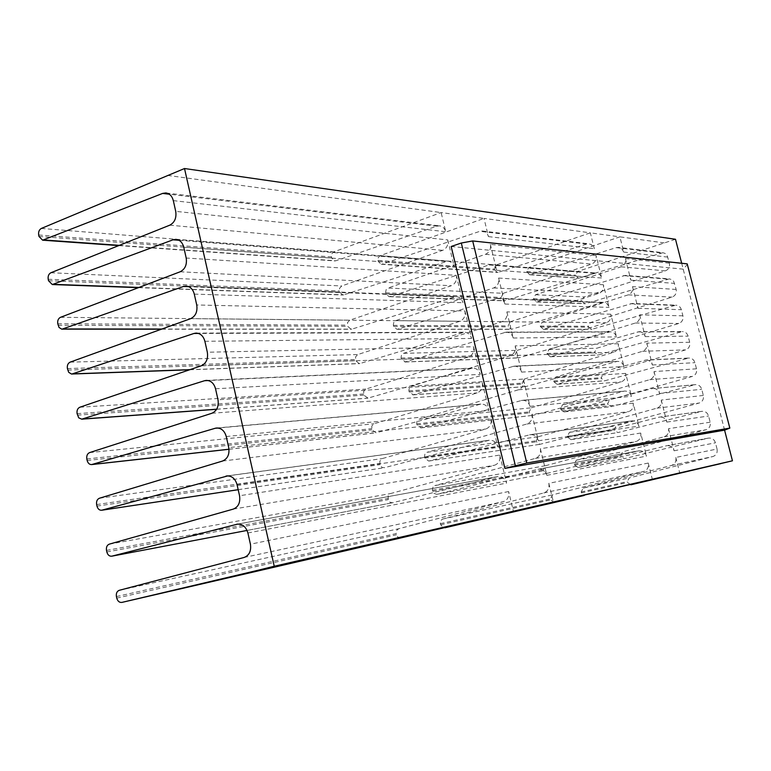 <?xml version="1.0" encoding="UTF-8"?>
<svg xmlns="http://www.w3.org/2000/svg" width="771" height="771" viewBox="0 0 771 771"><rect width="100%" height="100%" fill="white"/><g stroke="black" fill="none" stroke-linecap="round" stroke-linejoin="round"><path stroke-width="0.58" stroke-dasharray="3.85 2.89" d="M38.695 234.982L331.443 256.907L331.752 253.852L333.766 251.895L441.118 212.565L483.995 218.395L380.248 255.625L378.301 257.485L377.992 260.386L494.25 269.098L496.302 264.935L590.345 232.842L619.903 236.861L528.761 267.537L526.757 271.527L529.6 274.755L616.28 247.616L618.487 247.366L662.877 252.705L578.375 278.215L575.667 275.189L577.575 271.459L675.502 239.27M494.25 269.098L497.179 272.452L498.114 272.327L586.596 244.07L588.88 243.809L591.444 244.658L594.335 248.715L590.345 232.842L483.995 218.395L488.457 236.62C487.484 233.314 485.46 231.435 482.395 231.011L479.87 231.319L382.252 264.077L498.114 272.327M377.992 260.386L378.253 261.475L381.231 264.222L382.252 264.077M630.9 484.786L627.459 482.473L627.237 481.596L629.203 477.953L712.867 456.548C716.249 455.295 717.647 452.789 717.049 449.021L675.801 457.434C676.437 461.463 674.962 464.152 671.396 465.472L583.204 488.091L581.141 491.975L584.187 495.454M554.416 502.461L550.687 499.859L550.446 498.885L552.576 494.837L643.689 471.438C647.38 470.059 648.903 467.265 648.247 463.053L652.362 479.408M648.247 463.053L548.827 483.33C549.569 488.188 547.882 491.397 543.767 492.948L442.381 519.153L440.713 520.733L440.318 523.22L440.665 524.772L443.759 527.836M669.421 263.171L625.406 258.545C626.023 262.506 624.597 265.253 621.127 266.795L535.479 294.763L533.474 298.734L536.433 301.991L625.32 275.372L669.334 278.89L585.623 303.629L584.861 303.745L582.25 301.548L582.038 300.69L583.955 296.96L665.363 270.872C668.659 269.436 670.009 266.872 669.421 263.171L667.031 255.22L665.219 253.476L662.877 252.705M503.241 293.298L591.617 264.077C595.202 262.458 596.677 259.596 596.031 255.471L601.698 278.003C600.773 274.996 598.865 273.329 595.964 273.011L504.234 300.835L501.179 297.442L503.241 293.298L387.948 288.055L386.175 289.53L385.606 292.382L385.943 293.896L389.047 296.681L389.953 296.546L490.308 264.549L595.964 273.011M596.031 255.471L490.356 244.378C491.069 249.12 489.45 252.425 485.479 254.285L387.948 288.055M676.157 289.443L632.519 286.648C633.145 290.609 631.709 293.346 628.23 294.859L542.225 322.085L540.211 326.046L543.295 329.333L632.172 303.475L675.82 305.181L592.022 329.246L588.649 327.135L588.427 326.268L590.355 322.557L672.081 297.124C675.386 295.707 676.745 293.153 676.157 289.443L673.719 281.405L671.801 279.613L669.334 278.89M510.209 321.767L598.971 293.356C602.575 291.775 604.05 288.913 603.404 284.778L609.1 307.398C608.117 304.256 606.102 302.569 603.057 302.338L511.318 329.323L508.368 326.856L508.137 325.892L510.209 321.767L395.668 320.63L393.894 322.085L393.316 324.938L393.653 326.451L396.901 329.284L397.691 329.15L498.239 298.252L603.057 302.338M603.404 284.778L498.596 278.052C499.319 282.812 497.68 286.108 493.691 287.93L395.668 320.63M682.913 315.811L639.67 314.847C640.287 318.818 638.851 321.555 635.352 323.03L548.991 349.504L546.967 353.446L550.176 356.771L639.043 331.694L682.306 331.559L598.45 354.949L595.058 352.8L594.846 351.942L596.773 348.241L678.817 323.463C682.133 322.076 683.501 319.522 682.913 315.811L681.352 309.711C680.456 306.897 678.605 305.383 675.82 305.181M517.206 350.342L606.353 322.75C609.967 321.199 611.451 318.356 610.805 314.202L616.521 336.908C615.48 333.631 613.359 331.925 610.169 331.79L518.43 357.917L515.356 355.412L515.124 354.458L517.206 350.342L403.435 353.34L401.45 355.142L401.065 357.628L401.402 359.151L405.459 361.898L506.2 332.118L610.169 331.79M610.805 314.202L506.875 311.889C507.597 316.659 505.959 319.936 501.95 321.719L403.435 353.34M689.688 342.266L646.84 343.153C647.467 347.143 646.021 349.861 642.513 351.306L555.785 377.019L553.751 380.951L553.983 381.876L557.086 384.295L645.934 360.028L688.821 358.043L604.898 380.739L601.496 378.561L601.284 377.694L603.221 374.002L685.583 349.889C688.908 348.54 690.286 345.996 689.688 342.266L688.127 336.146C687.173 333.217 685.236 331.684 682.306 331.559M524.232 379.024L613.764 352.251C617.388 350.738 618.882 347.904 618.236 343.741L623.97 366.533C622.862 363.122 620.636 361.397 617.301 361.358L525.581 386.608L522.372 384.083L522.131 383.12L524.232 379.024L411.222 386.194L409.43 387.62L408.852 390.463L409.189 391.986L413.266 394.791L514.19 366.138L617.301 361.358M618.236 343.741L515.192 345.871C515.915 350.66 514.267 353.918 510.238 355.662L411.222 386.194M696.492 368.817L654.039 371.564C654.666 375.564 653.22 378.272 649.693 379.689L562.608 404.64L560.565 408.563L560.787 409.488L564.025 411.926L651.958 388.642L695.346 384.633L611.374 406.625L607.953 404.409L607.731 403.541L609.678 399.86L692.368 376.421C695.712 375.082 697.09 372.547 696.492 368.817L694.922 362.678C693.91 359.614 691.876 358.072 688.821 358.043M531.277 407.811L621.204 381.876C624.847 380.392 626.341 377.568 625.695 373.395L631.449 396.284C630.273 392.718 627.941 390.974 624.462 391.051L532.751 415.415L529.407 412.87L529.166 411.897L531.277 407.811L419.058 419.193L417.053 420.947L416.668 423.433L417.005 424.975L421.101 427.818L522.208 400.313L624.462 391.051M625.695 373.395L523.548 379.997C524.27 384.806 522.613 388.054 518.565 389.75L419.058 419.193M703.325 395.456L661.267 400.072C661.894 404.091 660.439 406.789 656.902 408.177L569.451 432.358L567.398 436.261L567.629 437.196L570.993 439.653L659.166 417.169L701.889 411.319L617.86 432.589L614.429 430.343L614.217 429.466L616.164 425.804L699.181 403.031C702.535 401.73 703.913 399.205 703.325 395.456L701.745 389.297C700.666 386.107 698.536 384.556 695.346 384.633M538.351 436.714L628.664 411.618C632.326 410.172 633.829 407.348 633.184 403.166L638.957 426.141C637.713 422.421 635.265 420.667 631.642 420.87L539.951 444.318L536.471 441.754L536.231 440.781L538.351 436.714L426.912 452.326L424.908 454.071L424.513 456.557L424.86 458.099L428.695 461.058L530.255 434.661L631.642 420.87M633.184 403.166L531.932 414.287C532.665 419.116 530.997 422.344 526.921 424.002L426.912 452.326M710.168 422.19L668.515 428.705C669.151 432.724 667.686 435.413 664.13 436.772L576.313 460.171L574.25 464.065L574.482 465L577.98 467.477L666.414 445.792L708.462 438.101L624.259 458.668L620.934 456.365L620.713 455.488L622.679 451.835L706.014 429.746C709.378 428.464 710.766 425.949 710.168 422.19L708.588 416.012C707.45 412.687 705.214 411.126 701.889 411.319M545.454 465.723L636.162 441.475C639.843 440.058 641.356 437.253 640.701 433.051L646.503 456.114C645.173 452.249 642.619 450.476 638.851 450.813L547.179 473.336L543.565 470.753L543.324 469.78L545.454 465.723L434.815 485.614L432.994 486.973L432.396 489.816L433.678 493.199L436.733 494.346L538.331 469.173L638.851 450.813M640.701 433.051L540.365 448.732C541.097 453.57 539.421 456.789 535.325 458.398L434.815 485.614M717.049 449.021L715.459 442.814C714.245 439.354 711.912 437.783 708.462 438.101M668.515 428.705L674.114 450.784C672.832 447.084 670.365 445.397 666.722 445.725M540.365 448.732L546.87 475.331C545.376 470.859 542.533 468.807 538.331 469.173M661.267 400.072L666.838 422.084C665.633 418.528 663.282 416.841 659.764 417.044M531.932 414.287L538.409 440.761C537.011 436.482 534.293 434.449 530.255 434.661M654.039 371.564L659.591 393.48C658.463 390.068 656.208 388.401 652.835 388.478M523.548 379.997L529.995 406.356C528.675 402.25 526.082 400.236 522.208 400.313M646.84 343.153L652.372 364.991C651.302 361.715 649.163 360.067 645.934 360.028M515.192 345.871L521.61 372.104C520.377 368.172 517.9 366.177 514.19 366.138M639.67 314.847L645.182 336.609C644.18 333.467 642.127 331.829 639.043 331.694M506.875 311.889L513.264 338.006C512.098 334.238 509.747 332.272 506.2 332.118M632.519 286.648L638.012 308.323C637.068 305.316 635.121 303.697 632.172 303.475M498.596 278.052L504.957 304.063C503.868 300.449 501.622 298.512 498.239 298.252M625.406 258.545L630.88 280.152C629.984 277.261 628.134 275.671 625.32 275.372M490.356 244.378L496.688 270.264C495.657 266.814 493.527 264.906 490.308 264.549M664.226 242.884L619.903 236.861L623.758 252.078L621.821 248.821L618.487 247.366M499.791 455.073L506.576 483.099C505.024 478.386 502.066 476.218 497.7 476.594L392.526 502.759L390.145 502.374L388.362 500.061L388.112 495.801L390.377 493.604L494.568 465.241C498.827 463.554 500.562 460.171 499.791 455.073L239.54 495.743M491.011 418.788L497.767 446.679C496.302 442.168 493.479 440.019 489.286 440.231L384.315 467.718L381.876 467.313L380.17 465.067L379.795 461.241L382.185 458.6L485.826 429.004C490.048 427.269 491.782 423.867 491.011 418.788L228.736 447.604M482.28 382.667L488.997 410.432C487.629 406.105 484.93 403.985 480.902 404.062L376.142 432.83L371.911 429.832L371.776 426.006L374.022 423.761L477.114 392.931C481.316 391.157 483.041 387.736 482.28 382.667L218 399.764M473.577 346.728L480.266 374.359C478.974 370.215 476.411 368.114 472.556 368.066L368.008 398.106L363.796 395.157L363.671 391.34L365.897 389.076L468.44 357.031C472.633 355.209 474.338 351.769 473.577 346.728L207.332 352.222M464.923 310.954L471.582 338.45C470.368 334.479 467.92 332.417 464.238 332.243L359.912 363.536L359.228 363.661L355.72 360.645L355.595 356.838L357.811 354.544L459.815 321.305C463.978 319.425 465.684 315.975 464.923 310.954L196.73 304.979M456.307 275.343L462.928 302.714C461.79 298.917 459.468 296.883 455.96 296.604L351.855 329.13L351.036 329.265L347.682 326.297L347.557 322.49L349.755 320.177L451.228 285.742C455.372 283.815 457.058 280.355 456.307 275.343L186.196 258.025M447.729 239.906L454.321 267.151C453.252 263.509 451.045 261.504 447.7 261.138L343.827 294.869L342.893 295.014L339.674 292.093L339.548 288.296L341.746 285.964L442.679 250.344C446.804 248.378 448.481 244.889 447.729 239.906L175.721 211.36M167.654 175.412L441.118 212.565L445.763 231.743C444.751 228.264 442.65 226.298 439.47 225.845L436.849 226.173L335.838 260.771L334.787 260.926L331.713 258.044L331.443 256.907M675.801 457.434L679.771 473.095M548.827 483.33L553.443 502.2M116.421 596.571L396.188 533.599L396.516 530.535L398.617 528.761L503.367 501.651C507.636 500.022 509.39 496.649 508.619 491.532L513.428 511.424M724.576 430.151L681.68 263.277M451.16 246.498L683.193 269.156L687.53 264.222L729.732 428.175M400.747 537.965L397.769 537.079L396.188 533.599M528.761 267.537L577.575 271.459M380.248 255.625L496.302 264.935M526.757 271.527L575.667 275.189M526.988 272.442L575.879 276.047M378.253 261.475L494.481 270.043M530.506 274.63L579.233 278.1M660.776 252.936L616.28 247.616M586.596 244.07L479.87 231.319M581.373 492.91L627.459 482.473M440.665 524.772L550.687 499.859M671.396 465.472L712.867 456.548M583.204 488.091L629.203 477.953M442.747 519.037L552.576 494.837M543.767 492.948L643.689 471.438M581.141 491.975L627.237 481.596M440.395 523.654L550.446 498.885M621.127 266.795L665.363 270.872M535.479 294.763L583.955 296.96M485.479 254.285L591.617 264.077M533.474 298.734L582.038 300.69M385.683 292.807L501.179 297.442M533.696 299.649L582.25 301.548M385.943 293.896L501.41 298.396M537.233 301.875L585.623 303.629M389.953 296.546L505.063 300.709M667.474 279.121L623.363 275.613M593.93 273.271L488.062 264.858M628.23 294.859L672.081 297.124M542.225 322.085L590.355 322.557M493.691 287.93L598.971 293.356M540.211 326.046L588.427 326.268M393.393 325.362L508.137 325.892M540.432 326.962L588.649 327.135M393.653 326.451L508.368 326.856M543.989 329.227L592.022 329.246M397.691 329.15L512.04 329.207M674.201 305.403L630.466 303.716M601.293 302.589L496.283 298.541M635.352 323.03L678.817 323.463M548.991 349.504L596.773 348.241M501.95 321.719L606.353 322.75M546.967 353.446L594.846 351.942M401.142 358.052L515.124 354.458M547.198 354.371L595.058 352.8M401.402 359.151L515.356 355.412M550.764 356.674L598.45 354.949M405.459 361.898L519.037 357.811M680.947 331.771L637.607 331.915M608.685 332.022L504.552 332.378M642.513 351.306L685.583 349.889M555.785 377.019L603.221 374.002M510.238 355.662L613.764 352.251M553.751 380.951L601.284 377.694M408.929 390.887L522.131 383.12M553.983 381.876L601.496 378.561M409.189 391.986L522.372 384.083M557.558 384.218L604.898 380.739M413.266 394.791L526.063 386.522M687.713 358.226L644.768 360.23M616.096 361.56L512.85 366.37M649.693 379.689L692.368 376.421M562.608 404.64L609.678 399.86M518.565 389.75L621.204 381.876M560.565 408.563L607.731 403.541M416.745 423.857L529.166 411.897M560.787 409.488L607.953 404.409M417.005 424.975L529.407 412.87M564.391 411.859L611.374 406.625M421.101 427.818L533.118 415.338M694.507 384.777L651.958 388.642M623.546 391.225L521.186 400.506M656.902 408.177L699.181 403.031M569.451 432.358L616.164 425.804M526.921 424.002L628.664 411.618M567.398 436.261L614.217 429.466M424.59 456.981L536.231 440.781M567.629 437.196L614.429 430.343M424.86 458.099L536.471 441.754M571.234 439.605L617.86 432.589M428.975 461L540.201 444.269M701.321 411.425L659.166 417.169M631.025 420.995L529.561 434.805M664.13 436.772L706.014 429.746M576.313 460.171L622.679 451.835M535.325 458.398L636.162 441.475M574.25 464.065L620.713 455.488M432.483 490.24L543.324 469.78M574.482 465L620.934 456.365M432.743 491.358L543.565 470.753M578.115 467.448L624.375 458.639M436.878 494.317L547.304 473.307M708.163 438.169L666.414 445.792M638.523 450.89L537.975 469.25M674.114 450.784L715.459 442.814M546.87 475.331L646.503 456.114M666.838 422.084L708.588 416.012M538.409 440.761L638.957 426.141M659.591 393.48L701.745 389.297M529.995 406.356L631.449 396.284M652.372 364.991L694.922 362.678M521.61 372.104L623.97 366.533M645.182 336.609L688.127 336.146M513.264 338.006L616.521 336.908M638.012 308.323L681.352 309.711M504.957 304.063L609.1 307.398M630.88 280.152L674.596 283.371M496.688 270.264L601.698 278.003M623.758 252.078L667.869 257.119M488.457 236.62L594.335 248.715M247.896 532.983L506.576 483.099M237.034 484.602L497.767 446.679M226.25 436.531L488.997 410.432M215.533 388.767L480.266 374.359M204.884 341.293L471.582 338.45M194.292 294.108L462.928 302.714M183.768 247.221L454.321 267.151M173.321 200.624L445.763 231.743M508.619 491.532L250.411 544.191M41.364 228.438L333.766 251.895M39.013 236.466L331.713 258.044M119.36 245.351L335.838 260.771M436.849 226.173L169.273 194.205M116.758 598.123L396.467 534.785M119.254 590.316L398.617 528.761M244.118 557.462L503.367 501.651M50.905 272.741L341.746 285.964M169.765 225.18L442.679 250.344M48.216 279.256L339.404 290.946M48.534 280.75L339.674 292.093M138.982 287.448L343.827 294.869M445.368 261.465L179.007 240.282M60.495 317.315L349.755 320.177M180.183 271.768L451.228 285.742M57.786 323.791L347.413 325.14M58.104 325.285L347.682 326.297M161.9 329.034L351.855 329.13M453.926 296.912L188.741 286.687M70.142 362.139L357.811 354.544M190.678 318.645L459.815 321.305M67.414 368.577L355.45 359.488M67.742 370.09L355.72 360.645M189.984 369.656L359.912 363.536M462.523 332.523L198.484 333.438M79.847 407.233L365.897 389.076M201.231 365.82L468.44 357.031M77.1 413.642L363.526 394M77.428 415.155L363.796 395.157M216.68 409.199L368.008 398.106M471.168 368.307L208.237 380.546M89.609 452.596L374.022 423.761M211.852 413.275L477.114 392.931M86.844 458.967L371.632 428.657M87.171 460.489L371.911 429.832M228.997 449.223L376.142 432.83M479.851 404.264L218.02 428.021M99.43 498.23L382.185 458.6M222.54 461.039L485.826 429.004M96.645 504.562L379.785 463.477M96.973 506.094L380.055 464.653M238.181 489.691L384.315 467.718M488.573 440.386L227.831 475.871M109.309 544.133L390.377 493.604M233.295 509.101L494.568 465.241M106.504 550.427L387.967 498.461M106.841 551.969L388.247 499.637M392.381 502.788L247.057 530.438L392.526 502.759M497.334 476.671L237.69 524.097M529.6 274.755L578.375 278.215M381.231 264.222L497.179 272.452M536.433 301.991L584.861 303.745M389.047 296.681L504.234 300.835M543.295 329.333L591.367 329.352M396.901 329.284L511.318 329.323M550.176 356.771L597.891 355.046M404.794 362.013L518.43 357.917M557.086 384.295L604.454 380.826M412.726 394.887L525.581 386.608M564.025 411.926L611.027 406.683M420.696 427.905L532.751 415.415M570.993 439.653L617.629 432.637M428.695 461.058L539.951 444.318M577.98 467.477L624.259 458.668M436.733 494.346L547.179 473.336M482.395 231.011L588.88 243.809M118.763 245.592L334.787 260.926M138.452 287.65L342.893 295.014M161.457 329.198L351.036 329.265M189.608 369.781L359.228 363.661M216.632 409.276L367.459 398.212M229.006 449.271L375.728 432.916M238.181 489.71L384.035 467.775M237.14 524.184L497.7 476.594M226.78 475.948L489.286 440.231M216.478 428.021L480.902 404.062M206.551 380.392L472.556 368.066M196.432 333.091L464.238 332.243M186.351 286.089L455.96 296.604M176.318 239.405L447.7 261.138M166.324 193.001L439.47 225.845"/><path stroke-width="1.16" d="M584.187 495.454L554.416 502.461M630.909 484.786L732.45 460.798L724.576 430.151L729.838 428.117L687.192 263.865L729.838 428.117M443.759 527.836L400.747 537.965M732.45 460.798L274.245 566.251L184.51 168.521L41.364 228.438C39.157 229.691 38.271 231.869 38.695 234.982L39.013 236.466L42.617 240.186L118.763 245.592M169.273 194.205L162.652 193.415L42.617 240.186M162.652 193.415L165.775 192.943C169.572 193.482 172.087 196.046 173.321 200.624L175.721 211.36C176.646 217.933 174.66 222.54 169.765 225.18L50.905 272.741C48.679 273.956 47.783 276.134 48.216 279.256L48.534 280.75L52.303 284.538L138.452 287.65M179.007 240.282L173.032 239.81L52.303 284.538M173.032 239.81L175.817 239.357C179.816 239.81 182.467 242.431 183.768 247.221L186.196 258.025C187.122 264.626 185.127 269.204 180.183 271.768L60.495 317.315C58.259 318.49 57.353 320.649 57.786 323.791L59.02 327.444L61.68 329.14L161.457 329.198M188.741 286.687L183.479 286.484L62.056 329.159M183.479 286.484L185.907 286.08C190.109 286.417 192.904 289.096 194.292 294.108L196.73 304.979C197.665 311.609 195.651 316.168 190.678 318.645L70.142 362.139C67.887 363.276 66.981 365.425 67.414 368.577L68.696 372.316L71.472 374.031L189.608 369.781M198.484 333.438L193.993 333.457L71.867 374.031M193.993 333.457L196.046 333.091C200.45 333.313 203.399 336.04 204.884 341.293L207.332 352.222C208.276 358.891 206.243 363.42 201.231 365.82L79.847 407.233C77.582 408.331 76.666 410.471 77.1 413.642L78.729 417.834L81.736 419.173L216.632 409.276M208.237 380.546L204.566 380.72L81.736 419.173M204.566 380.72L206.233 380.402C210.859 380.488 213.962 383.274 215.533 388.767L218 399.764C218.945 406.462 216.902 410.972 211.852 413.275L89.609 452.596C87.325 453.656 86.4 455.777 86.844 458.967L87.171 460.489C87.942 463.255 89.446 464.624 91.672 464.576L229.006 449.271M218.02 428.021L215.215 428.271L91.672 464.576M215.215 428.271L216.478 428.021C221.316 427.963 224.573 430.796 226.25 436.531L228.736 447.604C229.691 454.341 227.628 458.812 222.54 461.039L99.43 498.23C97.136 499.251 96.202 501.362 96.645 504.562L96.973 506.094C97.792 508.976 99.363 510.354 101.666 510.248L238.181 489.71M227.831 475.871L101.666 510.248M225.922 476.131L226.78 475.948C231.83 475.717 235.251 478.608 237.034 484.602L239.54 495.743C240.494 502.509 238.412 506.961 233.295 509.101L109.309 544.133C106.996 545.116 106.061 547.217 106.504 550.427L106.841 551.969C107.699 554.966 109.328 556.373 111.728 556.19L247.057 530.438L111.728 556.19M237.69 524.097L111.901 556.151M236.697 524.28L237.14 524.184C242.402 523.779 245.988 526.718 247.896 532.983L250.411 544.191C251.375 550.986 249.274 555.409 244.118 557.462L119.254 590.316C116.922 591.251 115.978 593.342 116.421 596.571L116.758 598.123C117.674 601.226 119.37 602.652 121.847 602.411L400.766 537.965L121.847 602.411L256.348 570.656L513.428 511.424M274.245 566.251L256.348 570.656M681.68 263.277L675.502 239.27L184.51 168.521M526.776 463.005L472.681 240.947L461.318 243.01L451.16 246.498L504.87 468.373L526.776 463.005L729.482 428.146M472.681 240.947L687.192 263.865M504.87 468.373L724.576 430.151M444.819 527.788L554.445 502.451L444.809 527.788M679.771 473.095L720.798 463.641M553.443 502.2L652.362 479.408M515.365 465.636L461.318 243.01M43.851 239.974L119.36 245.351M53.401 284.345L138.982 287.448M63 328.976L161.9 329.034M72.667 373.877L189.984 369.656M82.391 419.038L216.68 409.199M92.163 464.47L228.997 449.223M102.003 510.18L238.181 489.691M175.817 239.357L176.318 239.405M165.775 192.943L166.324 193.001"/></g></svg>
